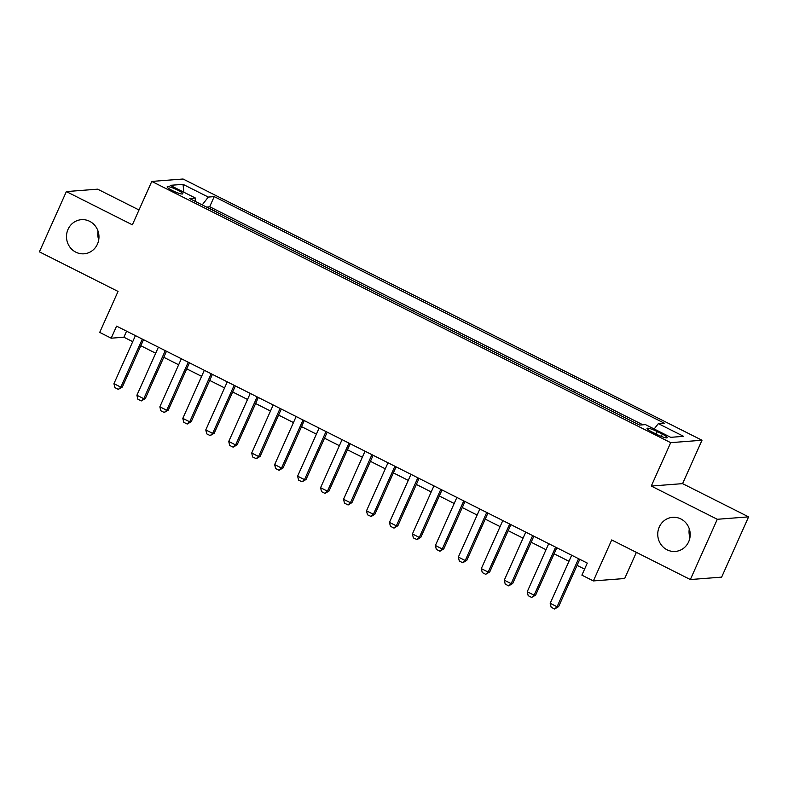 <?xml version="1.0" encoding="UTF-8"?>
<svg xmlns="http://www.w3.org/2000/svg" width="788" height="788" viewBox="0 0 788 788"><rect width="100%" height="100%" fill="white"/><g stroke="black" fill="none" stroke-linecap="round" stroke-linejoin="round"><path stroke-width="1.18" d="M98.707 239.867A17.109 16.233 85.6 0 1 98.047 231.199M97.426 244.142A17.109 16.233 85.6 0 1 84.04 253.805A17.109 16.233 85.6 0 1 68.034 229.347A17.109 16.233 85.6 0 1 81.41 219.675A17.109 16.233 85.6 0 1 97.426 244.142M689.953 537.514A17.109 16.233 85.6 0 1 689.293 528.846M688.663 541.78A17.109 16.233 85.6 0 1 675.286 551.442A17.109 16.233 85.6 0 1 659.28 526.985A17.109 16.233 85.6 0 1 672.656 517.322A17.109 16.233 85.6 0 1 688.663 541.78M172.257 190.509A8.56 1.349 24.1 0 0 182.777 193.799A8.56 1.349 24.1 0 0 177.674 190.095A8.56 1.349 24.1 0 0 167.154 186.815A8.56 1.349 24.1 0 0 172.257 190.509M139.003 209.982L97.653 189.169L66.359 191.583L39.4 251.845L118.042 291.432L99.712 332.408L111.197 338.19L123.883 337.215L132.729 341.667M702 440.246L183.072 179.014L151.779 181.427L670.696 442.659L702 440.246L682.585 483.635L651.282 486.048L717.297 519.282L748.6 516.869L682.585 483.635M748.6 516.869L721.641 577.131L690.347 579.544L611.705 539.947L593.374 580.923L624.677 578.52L636.369 552.368M717.297 519.282L690.347 579.544M633.434 421.984L620.048 415.246M610.473 410.43L597.087 403.692M587.503 398.866L574.127 392.129M564.543 387.312L551.167 380.574M541.583 375.748L528.206 369.011M518.622 364.194L505.246 357.456M495.662 352.63L482.286 345.893M472.701 341.076L459.325 334.339M449.741 329.512L436.365 322.775M426.781 317.958L413.395 311.221M403.82 306.394L390.434 299.657M380.86 294.84L367.474 288.103M357.9 283.276L344.514 276.539M334.939 271.722L321.553 264.985M311.979 260.158L298.593 253.421M289.019 248.604L275.633 241.867M266.058 237.04L252.672 230.303M243.088 225.486L229.712 218.749M593.374 580.923L581.889 575.151L587.287 563.095L116.585 326.134L111.197 338.19M662.294 434.109L657.241 431.568A8.294 1.31 24.1 0 0 647.056 428.386A8.294 1.31 24.1 0 0 652.001 431.972L657.054 434.513A8.294 1.31 24.1 0 0 667.239 437.704A8.294 1.31 24.1 0 0 662.294 434.109L661.27 436.404M195.119 201.334L195.434 198.054L189.514 198.517L639.551 425.067L645.47 424.614L670.736 437.33L683.59 436.335L658.335 423.619L664.254 423.166L214.218 196.606L208.298 197.069L202.211 204.9M195.434 198.054L170.178 185.338L183.043 184.353L208.298 197.069M642.89 424.811L209.687 206.732L206.751 207.185M220.128 213.922L206.86 206.948M229.318 218.552L229.82 218.512M252.278 230.106L252.781 230.066M275.239 241.67L275.741 241.63M298.199 253.224L298.701 253.184M321.159 264.788L321.662 264.748M344.12 276.342L344.622 276.302M367.08 287.906L367.582 287.866M390.04 299.46L390.543 299.42M413.001 311.024L413.503 310.984M435.961 322.578L436.463 322.538M458.931 334.142L459.424 334.102M481.892 345.696L482.384 345.656M504.852 357.26L505.344 357.22M527.812 368.814L528.315 368.774M550.773 380.377L551.275 380.338M573.733 391.931L574.235 391.892M596.693 403.495L597.196 403.456M619.654 415.049L620.156 415.01M651.282 486.048L670.696 442.659M66.359 191.583L132.364 224.816L151.779 181.427M140.816 345.735L155.689 353.221M163.776 357.289L178.649 364.785M186.736 368.853L201.61 376.339M209.697 380.407L224.57 387.903M232.657 391.971L247.531 399.457M255.617 403.525L270.491 411.021M278.578 415.089L293.451 422.575M301.538 426.643L316.412 434.139M324.498 438.207L339.372 445.693M347.459 449.761L362.332 457.257M370.419 461.325L385.293 468.811M393.379 472.879L408.253 480.375M416.35 484.443L431.213 491.929M439.31 495.997L454.184 503.493M462.27 507.561L477.144 515.047M485.231 519.115L500.104 526.611M508.191 530.679L523.065 538.165M531.151 542.233L546.025 549.729M554.112 553.797L568.985 561.283M577.072 565.351L584.578 569.133M126.582 331.167L123.883 337.215M654.158 428.987L658.335 423.619M209.687 206.732L214.218 196.606M183.043 184.353L183.85 192.223M578.569 558.712L557.077 606.77L558.603 606.652L554.585 608.986L551.147 607.252L550.191 603.293L571.684 555.245M579.771 559.313L558.603 606.652M550.191 603.293L557.077 606.77L554.585 608.986M555.609 547.148L534.116 595.206L535.643 595.088L531.624 597.422L528.187 595.689L527.231 591.739L548.724 543.681M556.811 547.759L535.643 595.088M527.231 591.739L534.116 595.206L531.624 597.422M532.649 535.594L511.156 583.652L512.683 583.534L508.664 585.868L505.226 584.135L504.271 580.175L525.763 532.127M533.85 536.195L512.683 583.534M504.271 580.175L511.156 583.652L508.664 585.868M509.688 524.03L488.196 572.088L489.722 571.97L485.704 574.304L482.266 572.571L481.31 568.621L502.803 520.563M510.89 524.641L489.722 571.97M481.31 568.621L488.196 572.088L485.704 574.304M486.728 512.476L465.235 560.534L466.752 560.416L462.743 562.75L459.305 561.017L458.35 557.057L479.843 509.009M487.93 513.077L466.752 560.416M458.35 557.057L465.235 560.534L462.743 562.75M463.768 500.912L442.275 548.97L443.792 548.852L440.039 551.167L436.335 549.453L435.39 545.503L456.882 497.445M464.969 501.523L443.792 548.852M435.39 545.503L442.275 548.97L439.783 551.186M440.807 489.358L419.315 537.416L420.831 537.298L417.079 539.613L413.375 537.899L412.419 533.939L433.922 485.891M442.009 489.959L420.831 537.298M412.419 533.939L419.315 537.416L416.822 539.632M417.847 477.794L396.354 525.852L397.871 525.734L394.118 528.049L390.415 526.335L389.459 522.385L410.962 474.327M419.049 478.405L397.871 525.734M389.459 522.385L396.354 525.852L393.862 528.068M394.886 466.24L373.394 514.298L374.911 514.18L371.158 516.495L367.454 514.781L366.499 510.821L388.001 462.773M396.088 466.841L374.911 514.18M366.499 510.821L373.394 514.298L370.902 516.514M371.926 454.676L350.433 502.734L351.95 502.616L348.197 504.931L344.494 503.217L343.538 499.267L365.041 451.209M373.128 455.287L351.95 502.616M343.538 499.267L350.433 502.734L347.941 504.95M348.966 443.122L327.473 491.18L328.99 491.062L324.981 493.396L321.534 491.663L320.578 487.703L342.071 439.655M350.168 443.723L328.99 491.062M320.578 487.703L327.473 491.18L324.981 493.396M326.005 431.558L304.503 479.616L306.03 479.498L302.021 481.832L298.573 480.099L297.618 476.149L319.11 428.091M327.207 432.169L306.03 479.498M297.618 476.149L304.503 479.616L302.021 481.832M303.045 420.004L281.543 468.062L283.069 467.944L279.06 470.278L275.613 468.545L274.657 464.585L296.15 416.537M304.237 420.605L283.069 467.944M274.657 464.585L281.543 468.062L279.06 470.278M280.085 408.44L258.582 456.498L260.109 456.38L256.346 458.695L252.653 456.981L251.697 453.031L273.19 404.973M281.277 409.051L260.109 456.38M251.697 453.031L258.582 456.498L256.1 458.714M257.124 396.886L235.622 444.944L237.149 444.826L233.14 447.16L229.692 445.427L228.737 441.467L250.229 393.419M258.316 397.487L237.149 444.826M228.737 441.467L235.622 444.944L233.14 447.16M234.154 385.322L212.661 433.38L214.188 433.262L210.169 435.597L206.732 433.863L205.776 429.913L227.269 381.855M235.356 385.933L214.188 433.262M205.776 429.913L212.661 433.38L210.169 435.597M211.194 373.768L189.701 421.826L191.228 421.708L187.209 424.043L183.771 422.309L182.816 418.349L204.309 370.301M212.396 374.369L191.228 421.708M182.816 418.349L189.701 421.826L187.209 424.043M188.233 362.204L166.741 410.262L168.268 410.144L164.249 412.479L160.811 410.745L159.856 406.795L181.348 358.737M189.435 362.815L168.268 410.144M159.856 406.795L166.741 410.262L164.249 412.479M165.273 350.65L143.78 398.708L145.307 398.59L141.288 400.925L137.851 399.191L136.895 395.231L158.388 347.183M166.475 351.251L145.307 398.59M136.895 395.231L143.78 398.708L141.288 400.925M142.313 339.086L120.82 387.144L122.347 387.026L118.328 389.361L114.89 387.627L113.935 383.677L135.428 335.619M143.514 339.697L122.347 387.026M113.935 383.677L120.82 387.144L118.328 389.361M656.128 434.05L657.241 431.568"/></g></svg>
